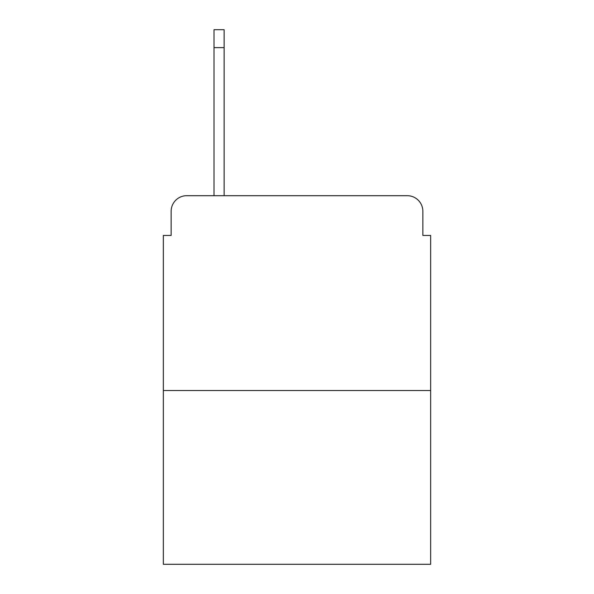 <?xml version="1.0" encoding="UTF-8"?>
<svg xmlns="http://www.w3.org/2000/svg" width="594" height="594" viewBox="0 0 594 594"><rect width="100%" height="100%" fill="white"/><g stroke="black" fill="none" stroke-linecap="round" stroke-linejoin="round"><path stroke-width="0.89" d="M171.146 211.278L171.146 235.432L171.146 211.278A15.585 15.585 0 0 1 186.731 195.693L214.003 195.693L214.003 29.7L224.138 29.7L224.138 195.693L236.212 195.693M430.65 390.518L163.35 390.518L163.35 564.3L430.65 564.3L430.65 235.432L422.854 235.432L422.854 211.278A15.585 15.585 0 0 0 407.269 195.693L186.731 195.693M163.35 390.518L163.35 235.432L171.146 235.432M357.788 195.693L407.269 195.693M422.854 235.432L422.854 211.278M214.003 47.624L224.138 47.624"/></g></svg>

